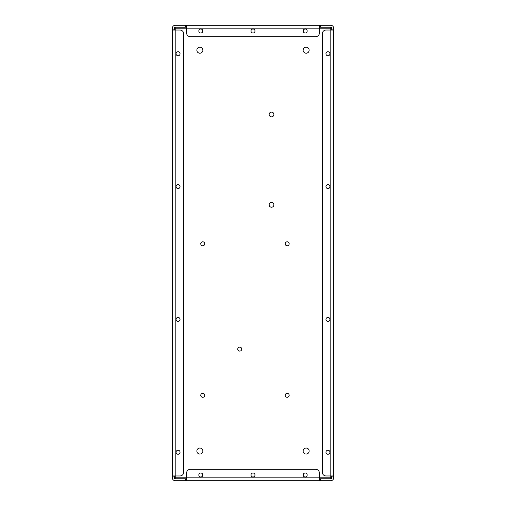 <?xml version="1.0" encoding="UTF-8"?>
<svg xmlns="http://www.w3.org/2000/svg" width="506" height="506" viewBox="0 0 506 506"><rect width="100%" height="100%" fill="white"/><g stroke="black" fill="none" stroke-linecap="round" stroke-linejoin="round"><path stroke-width="0.76" d="M174.285 29.095L172.356 29.095L172.356 28.146A2.846 2.846 0 0 1 175.202 25.3L185.639 25.3L185.639 27.223L175.234 27.223A0.949 0.949 0 0 0 174.285 28.172L174.285 30.044M172.356 29.095L172.356 30.044L179.946 30.044A3.795 3.795 0 0 1 183.741 33.839L183.741 472.161A3.795 3.795 0 0 1 179.946 475.956L175.202 475.956L175.202 30.044M319.412 27.223L330.772 27.229A0.949 0.949 0 0 1 331.721 28.172L331.721 29.095L333.644 29.095L333.644 477.854A2.846 2.846 0 0 1 330.797 480.7L175.202 480.7A2.846 2.846 0 0 1 172.356 477.854L172.356 30.044M172.356 475.956L175.202 475.956M174.285 475.956L174.285 477.828A0.949 0.949 0 0 0 175.234 478.777L186.587 478.771M186.587 27.223L185.639 27.223M186.587 28.146L319.412 28.146L319.412 32.89A3.795 3.795 0 0 1 315.617 36.685L190.382 36.685A3.795 3.795 0 0 1 186.587 32.89L186.587 25.3L185.639 25.3M186.587 25.3L320.361 25.3L320.361 27.223M333.644 29.095L333.644 28.146A2.846 2.846 0 0 0 330.797 25.3L320.361 25.3M178.049 454.236A2.005 2.005 0 0 0 179.782 451.238A2.005 2.005 0 0 0 176.316 451.238A2.005 2.005 0 0 0 178.049 454.236M178.049 55.768A2.005 2.005 0 0 0 179.782 52.763A2.005 2.005 0 0 0 176.316 52.763A2.005 2.005 0 0 0 178.049 55.768M178.049 188.586A2.005 2.005 0 0 0 179.782 185.588A2.005 2.005 0 0 0 176.316 185.588A2.005 2.005 0 0 0 178.049 188.586M178.049 321.411A2.005 2.005 0 0 0 179.782 318.413A2.005 2.005 0 0 0 176.316 318.413A2.005 2.005 0 0 0 178.049 321.411M186.587 477.854L186.587 480.7L319.412 480.7L319.412 473.11A3.795 3.795 0 0 0 315.617 469.315L190.382 469.315A3.795 3.795 0 0 0 186.587 473.11L186.587 477.854L319.412 477.854M320.361 480.7L320.361 478.777L330.766 478.777L330.766 477.828L319.412 477.822M320.361 478.777L319.412 478.777M319.412 28.146L319.412 25.3M333.644 475.956L326.054 475.956A3.795 3.795 0 0 1 322.259 472.161L322.259 33.839A3.795 3.795 0 0 1 326.054 30.044L333.644 30.044L333.644 129.662M333.644 130.137L333.644 424.104M333.644 427.235L333.644 430.271M333.644 433.402L333.644 436.438M333.644 439.569L333.644 442.605M333.644 445.735L333.644 448.771M333.644 451.902L333.644 454.938M333.644 458.069L333.644 461.105M333.644 464.236L333.644 467.272M333.644 470.403L333.644 473.439M271.52 112.111A2.372 2.372 0 0 1 273.575 115.672A2.372 2.372 0 0 1 269.464 115.672A2.372 2.372 0 0 1 271.52 112.111M271.52 202.476A2.372 2.372 0 0 1 273.575 206.037A2.372 2.372 0 0 1 269.464 206.037A2.372 2.372 0 0 1 271.52 202.476M306.13 448.038A3.011 3.011 0 0 1 308.736 452.56A3.011 3.011 0 0 1 303.524 452.56A3.011 3.011 0 0 1 306.13 448.038M199.87 448.038A3.011 3.011 0 0 1 202.476 452.56A3.011 3.011 0 0 1 197.264 452.56A3.011 3.011 0 0 1 199.87 448.038M199.87 47.191A3.011 3.011 0 0 1 202.476 51.713A3.011 3.011 0 0 1 197.264 51.713A3.011 3.011 0 0 1 199.87 47.191M306.13 47.191A3.011 3.011 0 0 1 308.736 51.713A3.011 3.011 0 0 1 303.524 51.713A3.011 3.011 0 0 1 306.13 47.191M330.772 475.956L330.772 477.828L331.715 477.828A0.949 0.949 0 0 1 330.766 478.777M331.721 477.828L331.721 476.905L333.644 476.905M331.721 29.095L331.721 30.044M331.715 475.956L331.715 476.905M333.644 158.694L333.644 158.22M305.181 32.998A2.005 2.005 0 0 0 306.914 29.993A2.005 2.005 0 0 0 303.448 29.993A2.005 2.005 0 0 0 305.181 32.998M200.819 32.998A2.005 2.005 0 0 0 202.552 29.993A2.005 2.005 0 0 0 199.086 29.993A2.005 2.005 0 0 0 200.819 32.998M253 32.998A2.005 2.005 0 0 0 254.733 29.993A2.005 2.005 0 0 0 251.267 29.993A2.005 2.005 0 0 0 253 32.998M202.748 241.805A1.992 1.992 0 0 1 204.468 244.79A1.992 1.992 0 0 1 201.021 244.79A1.992 1.992 0 0 1 202.748 241.805M239.749 347.116A1.992 1.992 0 0 1 241.47 350.101A1.992 1.992 0 0 1 238.022 350.101A1.992 1.992 0 0 1 239.749 347.116M287.187 241.805A1.992 1.992 0 0 1 288.907 244.79A1.992 1.992 0 0 1 285.46 244.79A1.992 1.992 0 0 1 287.187 241.805M202.748 393.32A1.992 1.992 0 0 1 204.468 396.312A1.992 1.992 0 0 1 201.021 396.312A1.992 1.992 0 0 1 202.748 393.32M287.187 393.32A1.992 1.992 0 0 1 288.907 396.312A1.992 1.992 0 0 1 285.46 396.312A1.992 1.992 0 0 1 287.187 393.32M200.819 477.006A2.005 2.005 0 0 0 202.552 474.008A2.005 2.005 0 0 0 199.086 474.008A2.005 2.005 0 0 0 200.819 477.006M305.181 477.006A2.005 2.005 0 0 0 306.914 474.008A2.005 2.005 0 0 0 303.448 474.008A2.005 2.005 0 0 0 305.181 477.006M253 477.006A2.005 2.005 0 0 0 254.733 474.008A2.005 2.005 0 0 0 251.267 474.008A2.005 2.005 0 0 0 253 477.006M327.951 321.411A2.005 2.005 0 0 0 329.684 318.413A2.005 2.005 0 0 0 326.218 318.413A2.005 2.005 0 0 0 327.951 321.411M327.951 55.768A2.005 2.005 0 0 0 329.684 52.763A2.005 2.005 0 0 0 326.218 52.763A2.005 2.005 0 0 0 327.951 55.768M327.951 188.586A2.005 2.005 0 0 0 329.684 185.588A2.005 2.005 0 0 0 326.218 185.588A2.005 2.005 0 0 0 327.951 188.586M327.951 454.236A2.005 2.005 0 0 0 329.684 451.238A2.005 2.005 0 0 0 326.218 451.238A2.005 2.005 0 0 0 327.951 454.236M185.639 480.7L185.639 478.771M174.285 476.905L172.356 476.905M175.234 30.044L175.234 28.172L174.285 28.172M174.285 477.828L175.234 477.822L175.234 475.956M186.587 28.178L175.234 28.172L175.234 27.223M319.412 28.178L330.772 28.178L330.772 27.223M186.587 477.822L175.234 477.822L175.234 478.777M331.721 28.172L330.772 28.172L330.772 30.044M330.797 475.956L330.797 30.044"/></g></svg>
